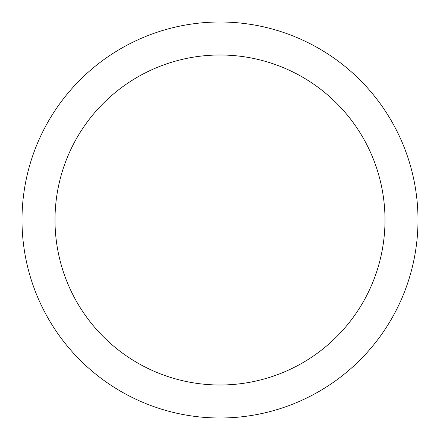 <?xml version="1.0" encoding="UTF-8"?>
<svg xmlns="http://www.w3.org/2000/svg" width="440" height="440" viewBox="0 0 440 440"><rect width="100%" height="100%" fill="white"/><g stroke="black" fill="none" stroke-linecap="round" stroke-linejoin="round"><path stroke-width="0.66" d="M220 22A198 198 0 0 1 418 220A198 198 0 0 1 220 418A198 198 0 0 1 22 220A198 198 0 0 1 220 22M220 55A165 165 0 0 1 385 220A165 165 0 0 1 220 385A165 165 0 0 1 55 220A165 165 0 0 1 220 55"/></g></svg>
